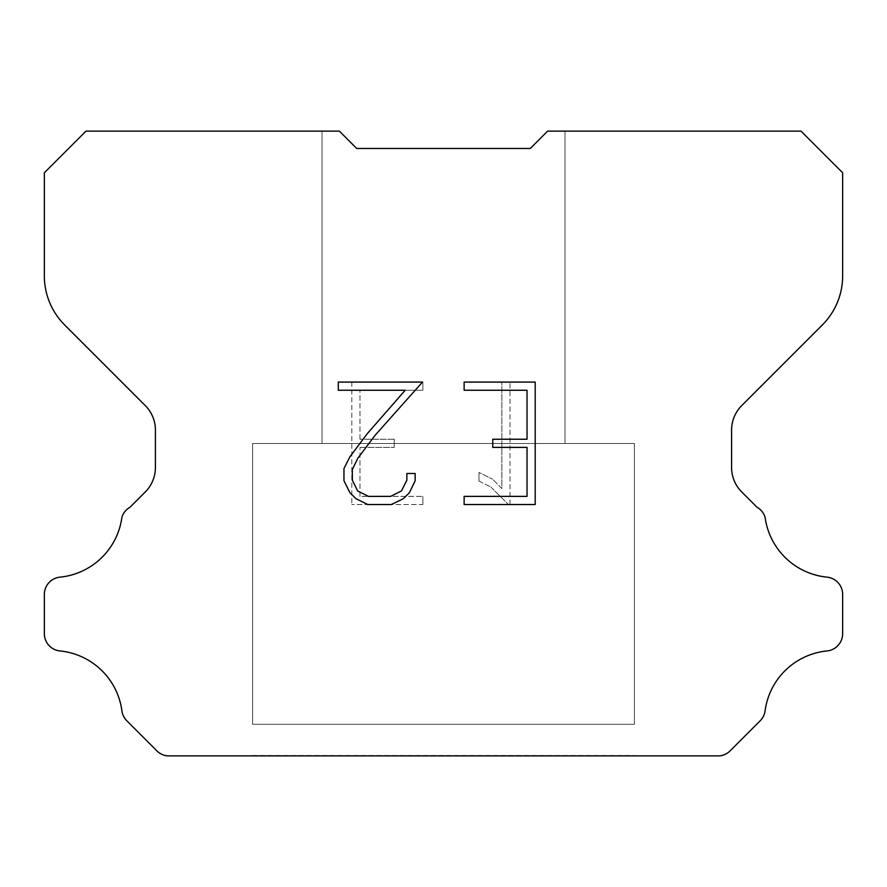 <?xml version="1.0" encoding="UTF-8"?>
<svg xmlns="http://www.w3.org/2000/svg" width="887" height="887" viewBox="0 0 887 887"><rect width="100%" height="100%" fill="white"/><g stroke="black" fill="none" stroke-linecap="round" stroke-linejoin="round"><path stroke-width="0.67" stroke-dasharray="4.43 3.33" d="M564.986 443.5L564.986 131.121L547.623 131.121L530.271 148.473L356.729 148.473L339.377 131.121L322.014 131.121L322.014 443.5L564.986 443.5L322.014 443.5L564.986 443.5L564.986 131.121L547.623 131.121L530.271 148.473L356.729 148.473L339.377 131.121L322.014 131.121L322.014 443.5L564.986 443.5L322.014 443.5L564.986 443.5L564.986 131.121L547.623 131.121L530.271 148.473L356.729 148.473L339.377 131.121L322.014 131.121L322.014 443.5L564.986 443.5L322.014 443.5L564.986 443.5L564.986 131.121L547.623 131.121L530.271 148.473L356.729 148.473L339.377 131.121L322.014 131.121L322.014 443.5L564.986 443.5L322.014 443.5L564.986 443.5L564.986 131.121L547.623 131.121L530.271 148.473L356.729 148.473L339.377 131.121L322.014 131.121L322.014 443.5L564.986 443.5L322.014 443.5L564.986 443.5L564.986 131.121L547.623 131.121L530.271 148.473L356.729 148.473L339.377 131.121L322.014 131.121L322.014 443.5L564.986 443.5L322.014 443.5L564.986 443.5L564.986 131.121L547.623 131.121L530.271 148.473L356.729 148.473L339.377 131.121L322.014 131.121L322.014 443.5L564.986 443.5L322.014 443.5L564.986 443.5L564.986 131.121L547.623 131.121L530.271 148.473L356.729 148.473L339.377 131.121L322.014 131.121L322.014 443.5L564.986 443.5L322.014 443.5L564.986 443.5L564.986 131.121L547.623 131.121L530.271 148.473L356.729 148.473L339.377 131.121L322.014 131.121L322.014 443.5L564.986 443.5L322.014 443.5L564.986 443.5L564.986 131.121L547.623 131.121L530.271 148.473L356.729 148.473L339.377 131.121L322.014 131.121L322.014 443.5L564.986 443.5L322.014 443.5L564.986 443.5L564.986 131.121L547.623 131.121L530.271 148.473L356.729 148.473L339.377 131.121L322.014 131.121L322.014 443.5L564.986 443.5L322.014 443.5L564.986 443.5L564.986 131.121L547.623 131.121L530.271 148.473L356.729 148.473L339.377 131.121L322.014 131.121L322.014 443.5L564.986 443.5L322.014 443.5L564.986 443.5L564.986 131.121L547.623 131.121L530.271 148.473L356.729 148.473L339.377 131.121L322.014 131.121L322.014 443.5L564.986 443.5L322.014 443.5L564.986 443.5L564.986 131.121L547.623 131.121L530.271 148.473L356.729 148.473L339.377 131.121L322.014 131.121L322.014 443.5L564.986 443.5L322.014 443.5L564.986 443.5L564.986 131.121L547.623 131.121L530.271 148.473L356.729 148.473L339.377 131.121L322.014 131.121L322.014 443.5L564.986 443.5L322.014 443.5L564.986 443.5L564.986 131.121L547.623 131.121L530.271 148.473L356.729 148.473L339.377 131.121L322.014 131.121L322.014 443.5L564.986 443.5L322.014 443.5L564.986 443.5L564.986 131.121L547.623 131.121L530.271 148.473L356.729 148.473L339.377 131.121L322.014 131.121L322.014 443.5L564.986 443.5L322.014 443.5L564.986 443.5L564.986 131.121L547.623 131.121L530.271 148.473L356.729 148.473L339.377 131.121L322.014 131.121L322.014 443.5L564.986 443.5L322.014 443.5L564.986 443.5L564.986 131.121L547.623 131.121L530.271 148.473L356.729 148.473L339.377 131.121L322.014 131.121L322.014 443.5L564.986 443.5L322.014 443.5L564.986 443.5L564.986 131.121L547.623 131.121L530.271 148.473L356.729 148.473L339.377 131.121L322.014 131.121L322.014 443.5L564.986 443.5L322.014 443.5L564.986 443.5L564.986 131.121L547.623 131.121L530.271 148.473L356.729 148.473L339.377 131.121L322.014 131.121L322.014 443.5L564.986 443.5L322.014 443.5L322.014 131.121L322.014 443.5L564.986 443.5L564.986 131.121L547.623 131.121L530.271 148.473L356.729 148.473L339.377 131.121L322.014 131.121L322.014 443.5L564.986 443.5L564.986 131.121L547.623 131.121L530.271 148.473L356.729 148.473L339.377 131.121L322.014 131.121L322.014 443.5L564.986 443.5L564.986 131.121L547.623 131.121L530.271 148.473L356.729 148.473L339.377 131.121L322.014 131.121L322.014 443.5L564.986 443.5L564.986 131.121L547.623 131.121L530.271 148.473L356.729 148.473L339.377 131.121L322.014 131.121L322.014 443.5L564.986 443.5L564.986 131.121L547.623 131.121L530.271 148.473L356.729 148.473L339.377 131.121L322.014 131.121L322.014 443.5L564.986 443.5L564.986 131.121L547.623 131.121L530.271 148.473L356.729 148.473L339.377 131.121L322.014 131.121L322.014 443.5L564.986 443.5L564.986 131.121L547.623 131.121L530.271 148.473L356.729 148.473L339.377 131.121L322.014 131.121L322.014 443.5L564.986 443.5L564.986 131.121L547.623 131.121L530.271 148.473L356.729 148.473L339.377 131.121L322.014 131.121L322.014 443.5L564.986 443.5L564.986 131.121L547.623 131.121L530.271 148.473L356.729 148.473L339.377 131.121L322.014 131.121L322.014 443.5L564.986 443.5L564.986 131.121L547.623 131.121L530.271 148.473L356.729 148.473L339.377 131.121L322.014 131.121L322.014 443.5L564.986 443.5L564.986 131.121L547.623 131.121L530.271 148.473L356.729 148.473L339.377 131.121L322.014 131.121L322.014 443.5L564.986 443.5L564.986 131.121L547.623 131.121L530.271 148.473L356.729 148.473L339.377 131.121L322.014 131.121L322.014 443.5L564.986 443.5L564.986 131.121L547.623 131.121L530.271 148.473L356.729 148.473L339.377 131.121L322.014 131.121L322.014 443.5L564.986 443.5L564.986 131.121L547.623 131.121L530.271 148.473L356.729 148.473L339.377 131.121L322.014 131.121L322.014 443.5L564.986 443.5L564.986 131.121L547.623 131.121L530.271 148.473L356.729 148.473L339.377 131.121L322.014 131.121L322.014 443.5L564.986 443.5L564.986 131.121L547.623 131.121L530.271 148.473L356.729 148.473L339.377 131.121L322.014 131.121L322.014 443.5L564.986 443.5L564.986 131.121L547.623 131.121L530.271 148.473L356.729 148.473L339.377 131.121L322.014 131.121L322.014 443.5L564.986 443.5L564.986 131.121L547.623 131.121L530.271 148.473L356.729 148.473L339.377 131.121L322.014 131.121L322.014 443.5L564.986 443.5L564.986 131.121L547.623 131.121L530.271 148.473L356.729 148.473L339.377 131.121L86.006 131.121L44.35 172.777L44.35 275.912A69.419 69.419 0 0 0 64.684 324.997L145.257 405.57A34.704 34.704 0 0 1 155.413 430.106L155.413 467.438A34.704 34.704 0 0 1 145.257 491.986L129.934 507.297A17.352 17.352 0 0 0 121.907 517.276A69.419 69.419 0 0 1 59.983 577.149A17.352 17.352 0 0 0 44.35 594.423L44.35 633.673A17.352 17.352 0 0 0 59.983 650.947A69.419 69.419 0 0 1 121.907 710.831A17.352 17.352 0 0 0 126.841 720.798L156.944 750.901A17.352 17.352 0 0 0 167.266 755.879L719.734 755.879A17.352 17.352 0 0 0 730.056 750.901L760.159 720.798A17.352 17.352 0 0 0 765.093 710.831A69.419 69.419 0 0 1 827.017 650.947A17.352 17.352 0 0 0 842.65 633.673L842.65 594.423A17.352 17.352 0 0 0 827.017 577.149A69.419 69.419 0 0 1 765.093 517.276A17.352 17.352 0 0 0 757.066 507.297L741.743 491.986A34.704 34.704 0 0 1 731.587 467.438L731.587 430.106A34.704 34.704 0 0 1 741.743 405.57L822.316 324.997A69.419 69.419 0 0 0 842.65 275.912L842.65 172.777L800.994 131.121L547.623 131.121L530.271 148.473L356.729 148.473L339.377 131.121L356.729 148.473L339.377 131.121L356.729 148.473L530.271 148.473L547.623 131.121L530.271 148.473L547.623 131.121L564.986 131.121L547.623 131.121L564.986 131.121L564.986 443.5L322.014 443.5M252.607 755.536L634.393 755.536M634.393 724.291L634.393 443.5L252.607 443.5L252.607 724.291L634.393 724.291L252.607 724.291L634.393 724.291L634.393 443.5L252.607 443.5L252.607 724.291L634.393 724.291L252.607 724.291L634.393 724.291L634.393 443.5L252.607 443.5L252.607 724.291L634.393 724.291L252.607 724.291L634.393 724.291L634.393 443.5L252.607 443.5L252.607 724.291L634.393 724.291L252.607 724.291L634.393 724.291L634.393 443.5L252.607 443.5L252.607 724.291L634.393 724.291L252.607 724.291L634.393 724.291L634.393 443.5L252.607 443.5L252.607 724.291L634.393 724.291L252.607 724.291L634.393 724.291L634.393 443.5L252.607 443.5L252.607 724.291L634.393 724.291L252.607 724.291L634.393 724.291L634.393 443.5L252.607 443.5L252.607 724.291L634.393 724.291L252.607 724.291L634.393 724.291L634.393 443.5L252.607 443.5L252.607 724.291L634.393 724.291L252.607 724.291L634.393 724.291L634.393 443.5L252.607 443.5L252.607 724.291L634.393 724.291L252.607 724.291L634.393 724.291L634.393 443.5L252.607 443.5L252.607 724.291L634.393 724.291L252.607 724.291L634.393 724.291L634.393 443.5L252.607 443.5L252.607 724.291L634.393 724.291L252.607 724.291L634.393 724.291L634.393 443.5L252.607 443.5L252.607 724.291L634.393 724.291L252.607 724.291L634.393 724.291L634.393 443.5L252.607 443.5L252.607 724.291L634.393 724.291L252.607 724.291L634.393 724.291L634.393 443.5L252.607 443.5L252.607 724.291L634.393 724.291L252.607 724.291L634.393 724.291L634.393 443.5L252.607 443.5L252.607 724.291L634.393 724.291L252.607 724.291L634.393 724.291L634.393 443.5L252.607 443.5L252.607 724.291L634.393 724.291L252.607 724.291L634.393 724.291L634.393 443.5L252.607 443.5L252.607 724.291L634.393 724.291L252.607 724.291L634.393 724.291L634.393 443.5L252.607 443.5L252.607 724.291L634.393 724.291L252.607 724.291L634.393 724.291L634.393 443.5L252.607 443.5L252.607 724.291L634.393 724.291L252.607 724.291L634.393 724.291L634.393 443.5L252.607 443.5L252.607 724.291L634.393 724.291L252.607 724.291L252.607 443.5L252.607 724.291L634.393 724.291L634.393 443.5L252.607 443.5L252.607 724.291L634.393 724.291L634.393 443.5L252.607 443.5L252.607 724.291L634.393 724.291L634.393 443.5L252.607 443.5L252.607 724.291L634.393 724.291L634.393 443.5L252.607 443.5L252.607 724.291L634.393 724.291L634.393 443.5L252.607 443.5L252.607 724.291L634.393 724.291L634.393 443.5L252.607 443.5L252.607 724.291L634.393 724.291L634.393 443.5L252.607 443.5L252.607 724.291L634.393 724.291L634.393 443.5L252.607 443.5L252.607 724.291L634.393 724.291L634.393 443.5L252.607 443.5L252.607 724.291L634.393 724.291L634.393 443.5L252.607 443.5L252.607 724.291L634.393 724.291L634.393 443.5L252.607 443.5L252.607 724.291L634.393 724.291L634.393 443.5L252.607 443.5L252.607 724.291L634.393 724.291L634.393 443.5L252.607 443.5L252.607 724.291L634.393 724.291L634.393 443.5L252.607 443.5L252.607 724.291L634.393 724.291L634.393 443.5L252.607 443.5L252.607 724.291L634.393 724.291L634.393 443.5L252.607 443.5L252.607 724.291L634.393 724.291L634.393 443.5L252.607 443.5L252.607 724.291L634.393 724.291L634.393 443.5L252.607 443.5L252.607 724.291L634.393 724.291L634.393 443.5L252.607 443.5L634.393 443.5L252.607 443.5L634.393 443.5L634.393 724.291L252.607 724.291M252.607 443.5L634.393 443.5M527.033 447.392L527.033 496.376L464.134 496.376L464.134 504.537L535.194 504.537L535.194 382.086L464.134 382.086L464.134 390.247L527.033 390.247L527.033 439.231L492.751 439.231L492.751 447.392L527.033 447.392M415.149 480.832L415.149 473.492L406.856 473.492L406.856 480.189L401.434 490.943L390.668 496.376L368.504 496.376L357.661 490.966L352.327 480.189L352.327 469.445L357.827 458.269L374.802 435.639L422.478 382.086L338.291 382.086L338.291 390.247L405.182 390.247L367.151 433.832L349.855 456.872L343.956 468.591L343.956 480.71L349.855 492.662L355.909 498.638L367.795 504.537L391.311 504.537L403.263 498.727L409.328 492.784L415.149 480.832M359.967 496.376L359.967 447.392L359.967 496.376L422.866 496.376L359.967 496.376M359.967 447.392L394.249 447.392L359.967 447.392M394.249 447.392L394.249 439.231L394.249 447.392M394.249 439.231L359.967 439.231L394.249 439.231M359.967 439.231L359.967 390.247L359.967 439.231M359.967 390.247L422.866 390.247L359.967 390.247M422.866 390.247L422.866 382.086L422.866 390.247M422.866 504.537L422.866 496.376L422.866 504.537L351.806 504.537L422.866 504.537M351.806 382.086L351.806 504.537L351.806 382.086L422.866 382.086L351.806 382.086M478.969 472.461L478.969 481.053L478.969 472.461L492.529 479.146L478.969 472.461M478.969 481.053L490.932 487.107L478.969 481.053M490.932 487.107L508.295 504.381L490.932 487.107M508.295 504.381L510.014 504.381L508.295 504.381M510.014 504.381L510.014 381.931L510.014 504.381M501.854 488.549L492.529 479.146L501.854 488.549L501.854 381.931L501.854 488.549M510.014 381.931L501.854 381.931L510.014 381.931M634.393 755.879L252.607 755.879M322.014 131.121L339.377 131.121L322.014 131.121L339.377 131.121L322.014 131.121L339.377 131.121L322.014 131.121L339.377 131.121L322.014 131.121L339.377 131.121L322.014 131.121L339.377 131.121L322.014 131.121L339.377 131.121L322.014 131.121L339.377 131.121L322.014 131.121L339.377 131.121L322.014 131.121L339.377 131.121L322.014 131.121L339.377 131.121L322.014 131.121L339.377 131.121L322.014 131.121L339.377 131.121L322.014 131.121L339.377 131.121L322.014 131.121L339.377 131.121L322.014 131.121L339.377 131.121L322.014 131.121L339.377 131.121L322.014 131.121L339.377 131.121L322.014 131.121L339.377 131.121L322.014 131.121L339.377 131.121L356.729 148.473M530.271 148.473L547.623 131.121L530.271 148.473L547.623 131.121L530.271 148.473L547.623 131.121L530.271 148.473L547.623 131.121L530.271 148.473L547.623 131.121L530.271 148.473L547.623 131.121L530.271 148.473L547.623 131.121L530.271 148.473L547.623 131.121L530.271 148.473L547.623 131.121L530.271 148.473L547.623 131.121L530.271 148.473L547.623 131.121L530.271 148.473L547.623 131.121L530.271 148.473L547.623 131.121L530.271 148.473L547.623 131.121L530.271 148.473L547.623 131.121L530.271 148.473L547.623 131.121L530.271 148.473L547.623 131.121L530.271 148.473L547.623 131.121L530.271 148.473L547.623 131.121L530.271 148.473L547.623 131.121L564.986 131.121"/><path stroke-width="1.33" d="M527.033 496.376L527.033 447.392L492.751 447.392L492.751 439.231L527.033 439.231L527.033 390.247L464.134 390.247L464.134 382.086L535.194 382.086L535.194 504.537L464.134 504.537L464.134 496.376L527.033 496.376M415.149 473.492L415.149 480.832L409.328 492.784L403.263 498.727L391.311 504.537L367.795 504.537L355.909 498.638L349.855 492.662L343.956 480.71L343.956 468.591L349.855 456.872L367.151 433.832L405.182 390.247L338.291 390.247L338.291 382.086L422.478 382.086L374.802 435.639L357.827 458.269L352.327 469.445L352.327 480.189L357.661 490.966L368.504 496.376L390.668 496.376L401.434 490.943L406.856 480.189L406.856 473.492L415.149 473.492M530.271 148.473L547.623 131.121L800.994 131.121L842.65 172.777L842.65 275.912A69.419 69.419 0 0 1 822.316 324.997L741.743 405.57A34.704 34.704 0 0 0 731.587 430.106L731.587 467.438A34.704 34.704 0 0 0 741.743 491.986L757.066 507.297A17.352 17.352 0 0 1 765.093 517.276A69.419 69.419 0 0 0 827.017 577.149A17.352 17.352 0 0 1 842.65 594.423L842.65 633.673A17.352 17.352 0 0 1 827.017 650.947A69.419 69.419 0 0 0 765.093 710.831A17.352 17.352 0 0 1 760.159 720.798L730.056 750.901A17.352 17.352 0 0 1 719.734 755.879L167.266 755.879A17.352 17.352 0 0 1 156.944 750.901L126.841 720.798A17.352 17.352 0 0 1 121.907 710.831A69.419 69.419 0 0 0 59.983 650.947A17.352 17.352 0 0 1 44.35 633.673L44.35 594.423A17.352 17.352 0 0 1 59.983 577.149A69.419 69.419 0 0 0 121.907 517.276A17.352 17.352 0 0 1 129.934 507.297L145.257 491.986A34.704 34.704 0 0 0 155.413 467.438L155.413 430.106A34.704 34.704 0 0 0 145.257 405.57L64.684 324.997A69.419 69.419 0 0 1 44.35 275.912L44.35 172.777L86.006 131.121L339.377 131.121L356.729 148.473L530.271 148.473L356.729 148.473"/></g></svg>
